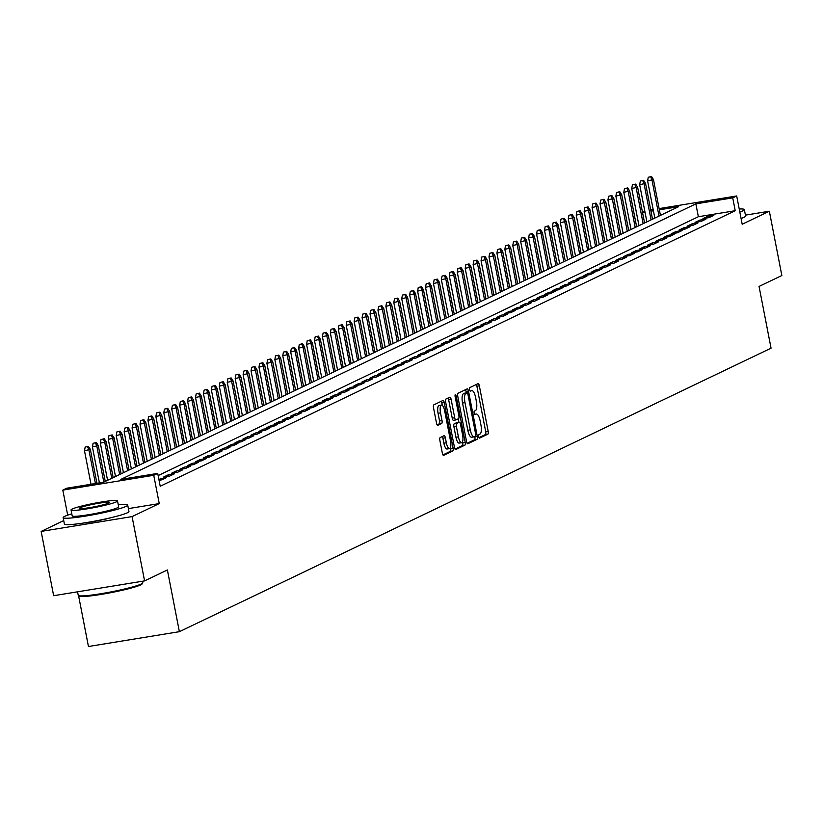 <?xml version="1.0" encoding="UTF-8"?>
<svg xmlns="http://www.w3.org/2000/svg" width="823" height="823" viewBox="0 0 823 823"><rect width="100%" height="100%" fill="white"/><g stroke="black" fill="none" stroke-linecap="round" stroke-linejoin="round"><path stroke-width="1.23" d="M478.719 436.601A1.811 0.586 80.7 0 0 479.552 438.124A1.811 0.586 80.7 0 0 479.603 438.103L487.874 434.143A2.582 0.833 80.7 0 0 488.162 431.242L479.336 385.812A2.582 0.833 80.7 0 0 478.142 383.631A2.582 0.833 80.7 0 0 478.06 383.652L469.789 387.623A1.811 0.586 80.7 0 0 469.594 389.649A1.811 0.586 80.7 0 0 470.427 391.172A1.811 0.586 80.7 0 0 470.478 391.151L471.548 390.637A8.261 2.664 80.7 0 1 471.795 390.565A8.261 2.664 80.7 0 1 475.612 397.53L476.352 401.315A8.261 2.664 80.7 0 1 475.427 410.584L474.357 411.099A1.811 0.586 80.7 0 0 474.151 413.125A1.811 0.586 80.7 0 0 474.994 414.648A1.811 0.586 80.7 0 0 475.046 414.627L476.116 414.113A8.261 2.664 80.7 0 1 476.352 414.041A8.261 2.664 80.7 0 1 480.179 421.006L480.91 424.791A8.261 2.664 80.7 0 1 479.994 434.06L478.924 434.575A1.811 0.586 80.7 0 0 478.719 436.601M440.161 437.558A2.582 0.833 80.7 0 0 439.873 440.449L442.352 453.195A2.582 0.833 80.7 0 0 443.546 455.376A2.582 0.833 80.7 0 0 443.618 455.356L452.804 450.953A2.582 0.833 80.7 0 0 453.092 448.051L444.266 402.612A2.582 0.833 80.7 0 0 443.072 400.441A2.582 0.833 80.7 0 0 442.99 400.462L433.803 404.865A2.582 0.833 80.7 0 0 433.515 407.766L436.509 423.156A2.582 0.833 80.7 0 0 437.702 425.337A2.582 0.833 80.7 0 0 437.785 425.316L441.714 423.423A2.582 0.833 80.7 0 0 442.002 420.532L440.521 412.889A6.903 2.222 80.7 0 1 441.488 405.081A6.903 2.222 80.7 0 1 444.677 410.893L450.5 440.809A6.903 2.222 80.7 0 1 449.523 448.628A6.903 2.222 80.7 0 1 446.333 442.805L445.366 437.826A2.582 0.833 80.7 0 0 444.163 435.645A2.582 0.833 80.7 0 0 444.091 435.665L440.161 437.558M144.581 580.894L53.649 595.708L41.15 531.411L132.081 516.597L144.581 580.894L167.378 569.958L179.383 631.683L771.048 348.17L759.053 286.445L781.85 275.52L769.351 211.233L742.192 224.247L736.688 195.956L732.727 197.859L735.227 210.719L160.218 486.249L157.718 473.39L153.747 475.293L62.815 490.107L66.776 488.204L103.647 482.196L678.656 206.666L659.346 209.814M132.081 516.597L159.251 503.583L153.747 475.293M466.559 441.601A2.582 0.833 80.7 0 0 467.752 443.772A2.582 0.833 80.7 0 0 467.834 443.751L477.021 439.348A2.582 0.833 80.7 0 0 477.309 436.447L468.472 391.007A2.582 0.833 80.7 0 0 467.279 388.837A2.582 0.833 80.7 0 0 467.207 388.857L458.02 393.26A2.582 0.833 80.7 0 0 457.732 396.161L466.559 441.601M464.913 445.15L455.726 449.553A2.582 0.833 80.7 0 1 455.654 449.574A2.582 0.833 80.7 0 1 454.461 447.403L445.624 401.963A2.582 0.833 80.7 0 1 445.912 399.062L449.842 397.18A2.582 0.833 80.7 0 1 449.924 397.159A2.582 0.833 80.7 0 1 451.117 399.33L454.697 417.755A2.582 0.833 80.7 0 0 455.891 419.936A2.582 0.833 80.7 0 0 455.963 419.905L458.576 418.66A2.582 0.833 80.7 0 0 458.864 415.759L455.129 396.573A1.811 0.586 80.7 0 1 455.386 394.536A1.811 0.586 80.7 0 1 456.22 396.058L465.201 442.249A2.582 0.833 80.7 0 1 464.913 445.15L462.454 445.552L455.047 449.101M769.351 211.233L745.432 215.132M709.076 217.611L713.839 215.328L707.687 216.326L702.935 218.609L709.076 217.611M701.145 221.408L705.908 219.134L699.766 220.132L695.003 222.405L701.145 221.408M693.213 225.214L697.976 222.93L691.834 223.928L687.071 226.212L693.213 225.214M685.281 229.01L690.044 226.726L683.903 227.734L679.14 230.008L685.281 229.01M677.35 232.806L682.113 230.533L675.971 231.53L671.208 233.814L677.35 232.806M669.418 236.613L674.181 234.329L668.039 235.337L663.276 237.61L669.418 236.613M661.486 240.409L666.249 238.135L660.108 239.133L655.345 241.417L661.486 240.409M653.555 244.215L658.318 241.931L652.176 242.929L647.413 245.213L653.555 244.215M645.633 248.011L650.386 245.727L644.244 246.735L639.481 249.009L645.633 248.011M637.702 251.817L642.454 249.534L636.313 250.531L631.55 252.815L637.702 251.817M629.77 255.614L634.523 253.33L628.381 254.338L623.618 256.611L629.77 255.614M621.838 259.41L626.591 257.136L620.449 258.134L615.686 260.418L621.838 259.41M613.907 263.216L618.659 260.932L612.518 261.94L607.755 264.214L613.907 263.216M605.975 267.012L610.728 264.739L604.586 265.736L599.833 268.02L605.975 267.012M598.043 270.818L602.796 268.535L596.654 269.533L591.902 271.816L598.043 270.818M590.112 274.615L594.864 272.331L588.723 273.339L583.97 275.612L590.112 274.615M582.18 278.421L586.933 276.137L580.791 277.135L576.038 279.419L582.18 278.421M574.248 282.217L579.011 279.933L572.859 280.941L568.107 283.215L574.248 282.217M566.317 286.013L571.08 283.74L564.928 284.737L560.175 287.021L566.317 286.013M558.385 289.819L563.148 287.536L556.996 288.534L552.243 290.817L558.385 289.819M550.453 293.616L555.216 291.342L549.064 292.34L544.312 294.624L550.453 293.616M542.522 297.422L547.285 295.138L541.133 296.136L536.38 298.42L542.522 297.422M534.59 301.218L539.353 298.934L533.211 299.942L528.448 302.216L534.59 301.218M526.658 305.024L531.421 302.741L525.28 303.738L520.517 306.022L526.658 305.024M518.727 308.82L523.49 306.537L517.348 307.545L512.585 309.818L518.727 308.82M510.795 312.617L515.558 310.343L509.416 311.341L504.653 313.625L510.795 312.617M502.863 316.423L507.626 314.139L501.485 315.137L496.722 317.421L502.863 316.423M494.932 320.219L499.695 317.945L493.553 318.943L488.79 321.227L494.932 320.219M487 324.025L491.763 321.742L485.621 322.739L480.858 325.023L487 324.025M479.068 327.821L483.831 325.538L477.69 326.546L472.927 328.819L479.068 327.821M471.147 331.618L475.9 329.344L469.758 330.342L464.995 332.626L471.147 331.618M463.215 335.424L467.968 333.14L461.826 334.148L457.063 336.422L463.215 335.424M455.284 339.22L460.036 336.946L453.895 337.944L449.132 340.228L455.284 339.22M447.352 343.026L452.105 340.743L445.963 341.74L441.2 344.024L447.352 343.026M439.42 346.822L444.173 344.549L438.031 345.547L433.268 347.82L439.42 346.822M431.489 350.629L436.241 348.345L430.1 349.343L425.347 351.627L431.489 350.629M423.557 354.425L428.31 352.141L422.168 353.149L417.415 355.423L423.557 354.425M415.625 358.221L420.378 355.947L414.236 356.945L409.484 359.229L415.625 358.221M407.694 362.027L412.446 359.744L406.305 360.752L401.552 363.025L407.694 362.027M399.762 365.824L404.525 363.55L398.373 364.548L393.62 366.832L399.762 365.824M391.83 369.63L396.593 367.346L390.441 368.344L385.689 370.628L391.83 369.63M383.899 373.426L388.662 371.142L382.51 372.15L377.757 374.424L383.899 373.426M375.967 377.232L380.73 374.949L374.578 375.946L369.825 378.23L375.967 377.232M368.035 381.028L372.798 378.745L366.647 379.753L361.894 382.026L368.035 381.028M360.104 384.825L364.867 382.551L358.725 383.549L353.962 385.833L360.104 384.825M352.172 388.631L356.935 386.347L350.793 387.355L346.03 389.629L352.172 388.631M344.24 392.427L349.003 390.153L342.862 391.151L338.099 393.435L344.24 392.427M336.309 396.233L341.072 393.95L334.93 394.947L330.167 397.231L336.309 396.233M328.377 400.029L333.14 397.746L326.998 398.754L322.235 401.027L328.377 400.029M320.445 403.836L325.208 401.552L319.067 402.55L314.304 404.834L320.445 403.836M312.514 407.632L317.277 405.348L311.135 406.356L306.372 408.63L312.514 407.632M304.592 411.428L309.345 409.154L303.203 410.152L298.44 412.436L304.592 411.428M296.661 415.234L301.413 412.951L295.272 413.948L290.509 416.232L296.661 415.234M288.729 419.03L293.482 416.757L287.34 417.755L282.577 420.039L288.729 419.03M280.797 422.837L285.55 420.553L279.409 421.551L274.645 423.835L280.797 422.837M272.866 426.633L277.618 424.349L271.477 425.357L266.714 427.631L272.866 426.633M264.934 430.439L269.687 428.155L263.545 429.153L258.792 431.437L264.934 430.439M257.002 434.235L261.755 431.952L255.614 432.96L250.861 435.233L257.002 434.235M249.071 438.031L253.823 435.758L247.682 436.756L242.929 439.04L249.071 438.031M241.139 441.838L245.892 439.554L239.75 440.552L234.997 442.836L241.139 441.838M233.207 445.634L237.97 443.36L231.819 444.358L227.066 446.642L233.207 445.634M225.276 449.44L230.039 447.156L223.887 448.154L219.134 450.438L225.276 449.44M217.344 453.236L222.107 450.953L215.955 451.961L211.202 454.234L217.344 453.236M209.412 457.032L214.175 454.759L208.024 455.757L203.271 458.041L209.412 457.032M201.481 460.839L206.244 458.555L200.092 459.563L195.339 461.837L201.481 460.839M193.549 464.635L198.312 462.361L192.171 463.359L187.407 465.643L193.549 464.635M185.617 468.441L190.38 466.157L184.239 467.155L179.476 469.439L185.617 468.441M177.686 472.237L182.449 469.964L176.307 470.962L171.544 473.235L177.686 472.237M169.754 476.044L174.517 473.76L168.376 474.758L163.612 477.042L169.754 476.044M159.055 480.293L161.822 479.84L166.585 477.556L158.87 479.315M735.227 210.719L698.357 216.727L158.139 475.581M78.555 595.605L88.452 646.508L179.383 631.683M63.731 520.589L41.15 531.411M67.692 515.167L62.815 490.107M642.496 212.334L644.831 211.223M732.727 197.859L695.857 203.867L120.847 479.398L157.718 473.39M650.705 209.968L653.174 209.567M659.11 208.6L736.688 195.956M653.411 210.781L650.942 211.182M645.006 212.149L642.537 212.55M698.357 216.727L695.857 203.867M707.687 216.326L707.975 217.786M699.766 220.132L700.044 221.593M691.834 223.928L692.112 225.389M683.903 227.734L684.18 229.185M675.971 231.53L676.249 232.991M668.039 235.337L668.317 236.787M660.108 239.133L660.385 240.594M652.176 242.929L652.454 244.39M644.244 246.735L644.522 248.196M636.313 250.531L636.591 251.992M628.381 254.338L628.669 255.788M620.449 258.134L620.737 259.595M612.518 261.94L612.806 263.391M604.586 265.736L604.874 267.197M596.654 269.533L596.942 270.993M588.723 273.339L589.011 274.8M580.791 277.135L581.079 278.596M572.859 280.941L573.147 282.392M564.928 284.737L565.216 286.198M556.996 288.534L557.284 289.994M549.064 292.34L549.353 293.801M541.133 296.136L541.421 297.597M533.211 299.942L533.489 301.403M525.28 303.738L525.558 305.199M517.348 307.545L517.626 308.995M509.416 311.341L509.694 312.802M501.485 315.137L501.763 316.598M493.553 318.943L493.831 320.404M485.621 322.739L485.899 324.2M477.69 326.546L477.968 328.007M469.758 330.342L470.036 331.803M461.826 334.148L462.104 335.599M453.895 337.944L454.183 339.405M445.963 341.74L446.251 343.201M438.031 345.547L438.32 347.008M430.1 349.343L430.388 350.804M422.168 353.149L422.456 354.6M414.236 356.945L414.525 358.406M406.305 360.752L406.593 362.202M398.373 364.548L398.661 366.009M390.441 368.344L390.73 369.805M382.51 372.15L382.798 373.611M374.578 375.946L374.866 377.407M366.647 379.753L366.935 381.203M358.725 383.549L359.003 385.01M350.793 387.355L351.071 388.806M342.862 391.151L343.14 392.612M334.93 394.947L335.208 396.408M326.998 398.754L327.276 400.215M319.067 402.55L319.345 404.011M311.135 406.356L311.413 407.807M303.203 410.152L303.481 411.613M295.272 413.948L295.55 415.409M287.34 417.755L287.628 419.216M279.409 421.551L279.697 423.012M271.477 425.357L271.765 426.818M263.545 429.153L263.833 430.614M255.614 432.96L255.902 434.41M247.682 436.756L247.97 438.217M239.75 440.552L240.038 442.013M231.819 444.358L232.107 445.819M223.887 448.154L224.175 449.615M215.955 451.961L216.243 453.422M208.024 455.757L208.312 457.218M200.092 459.563L200.38 461.014M192.171 463.359L192.448 464.82M184.239 467.155L184.517 468.616M176.307 470.962L176.585 472.423M168.376 474.758L168.653 476.219M160.444 478.564L160.722 480.015M159.251 503.583L128.388 508.604M83.545 523.037A20.513 1.831 -11 0 0 110.827 517.729M479.027 437.61L485.416 434.544A2.582 0.833 80.7 0 0 485.704 431.643L476.877 386.203A2.582 0.833 80.7 0 0 476.291 384.506M466.312 392.91L466.013 391.409A2.582 0.833 80.7 0 0 465.427 389.711M467.155 443.299L474.562 439.749A2.582 0.833 80.7 0 0 474.85 436.848L474.789 436.55M475.478 436.221A1.811 0.586 80.7 0 0 475.673 434.194L467.927 394.31A1.811 0.586 80.7 0 0 467.083 392.787A1.811 0.586 80.7 0 0 467.032 392.808L465.911 393.343A8.261 2.664 80.7 0 0 464.985 402.622L470.283 429.884A8.261 2.664 80.7 0 0 474.099 436.838A8.261 2.664 80.7 0 0 474.346 436.766L475.478 436.221M464.686 393.188A1.811 0.586 80.7 0 0 464.635 393.188A1.811 0.586 80.7 0 0 464.573 393.209L467.032 392.808M473.853 436.848L471.888 437.167A8.261 2.664 80.7 0 1 471.651 437.239A8.261 2.664 80.7 0 1 467.824 430.285L462.526 403.013A8.261 2.664 80.7 0 1 463.452 393.744L464.573 393.209M455.808 419.936L453.504 420.306A2.582 0.833 80.7 0 1 453.432 420.337A2.582 0.833 80.7 0 1 452.239 418.156L448.658 399.731A2.582 0.833 80.7 0 0 448.062 398.034M458.123 418.876L458.781 422.261M462.547 441.632L462.742 442.651L465.201 442.249M458.411 436.879A6.903 2.222 80.7 0 0 461.6 442.702A6.903 2.222 80.7 0 0 462.577 434.883L460.53 424.349A2.582 0.833 80.7 0 0 459.337 422.168A2.582 0.833 80.7 0 0 459.255 422.199L456.652 423.444A2.582 0.833 80.7 0 0 456.364 426.345L458.411 436.879L455.952 437.28A6.903 2.222 80.7 0 0 459.152 443.103L461.6 442.702M456.96 422.569A2.582 0.833 80.7 0 0 456.878 422.569A2.582 0.833 80.7 0 0 456.806 422.59L459.255 422.199M455.952 437.28L453.905 426.746A2.582 0.833 80.7 0 1 454.193 423.845L456.806 422.59M462.454 445.552A2.582 0.833 80.7 0 0 462.742 442.651M449.523 448.628L447.064 449.029A6.903 2.222 80.7 0 1 443.875 443.206L442.908 438.227A2.582 0.833 80.7 0 0 442.311 436.519M441.488 405.081L439.029 405.482A6.903 2.222 80.7 0 0 438.062 413.29L440.521 412.889M437.106 424.863L439.256 423.824A2.582 0.833 80.7 0 0 439.544 420.934L438.062 413.29M442.249 405.328L441.807 403.013A2.582 0.833 80.7 0 0 441.21 401.315M442.939 454.903L450.346 451.354A2.582 0.833 80.7 0 0 450.634 448.453L450.459 447.558M651.507 176.492L648.257 177.274L651.507 176.492L653.462 179.527L647.608 180.937L654.83 218.085M650.715 176.873L652.032 180.216L659.007 216.079M653.462 179.527L660.437 215.4M647.608 180.937L648.257 177.274M759.279 287.649A32.879 2.932 -11 0 0 759.372 287.536A32.879 2.932 -11 0 0 759.444 287.258L759.269 286.342M739.815 212.046A32.879 2.932 -11 0 0 742.799 210.853A32.879 2.932 -11 0 0 744.352 209.587A32.879 2.932 -11 0 0 739.229 209.011M741.07 218.476A32.879 2.932 -11 0 0 744.043 217.282A32.879 2.932 -11 0 0 745.597 216.017L744.352 209.587M142.718 583.023L142.101 583.939A32.087 2.86 169 0 1 140.661 584.906A32.087 2.86 169 0 1 107.443 593.311A32.087 2.86 169 0 1 79.347 596.14L78.432 595.523A32.879 2.932 -11 0 0 107.216 592.622A32.879 2.932 -11 0 0 141.247 584.011A32.879 2.932 -11 0 0 142.718 583.023A32.879 2.932 -11 0 0 142.801 582.746L142.502 581.223M71.796 513.871A32.879 2.932 -11 0 0 64.708 516.35A32.879 2.932 -11 0 0 63.155 517.626A32.879 2.932 -11 0 0 90.684 515.208A32.879 2.932 -11 0 0 126.145 506.34A32.879 2.932 -11 0 0 127.699 505.075A32.879 2.932 -11 0 0 118.275 504.838M63.155 517.626L64.4 524.056A32.879 2.932 -11 0 0 91.939 521.638A32.879 2.932 -11 0 0 127.4 512.77A32.879 2.932 -11 0 0 128.954 511.505L127.699 505.075M117.514 500.919L118.666 506.834A23.672 2.109 169 0 1 117.545 507.74A23.672 2.109 169 0 1 92.011 514.128A23.672 2.109 169 0 1 72.187 515.867L71.035 509.951A23.672 2.109 -11 0 0 90.859 508.213A23.672 2.109 -11 0 0 116.393 501.824A23.672 2.109 -11 0 0 117.514 500.919A23.672 2.109 -11 0 0 97.69 502.647A23.672 2.109 -11 0 0 72.157 509.036A23.672 2.109 -11 0 0 71.035 509.951M80.026 507.76A15.256 1.358 -11 0 0 79.306 508.347A15.256 1.358 -11 0 0 92.073 507.225A15.256 1.358 -11 0 0 108.533 503.11A15.256 1.358 -11 0 0 109.253 502.524A15.256 1.358 -11 0 0 96.476 503.635A15.256 1.358 -11 0 0 80.026 507.76M77.568 591.809L78.247 595.286A32.879 2.932 -11 0 0 78.432 595.523M643.576 180.299L640.325 181.081L643.576 180.299L645.53 183.323L639.677 184.733L646.899 221.881M642.784 180.679L644.1 184.013L651.075 219.885M645.53 183.323L652.505 219.196M639.677 184.733L640.325 181.081M635.644 184.095L632.393 184.877L635.644 184.095L637.599 187.13L631.745 188.529L638.967 225.687M634.852 184.475L636.169 187.809L643.144 223.681M637.599 187.13L644.574 223.002M631.745 188.529L632.393 184.877M627.712 187.901L624.462 188.683L627.712 187.901L629.667 190.926L623.813 192.335L631.035 229.483M626.92 188.282L628.237 191.615L635.212 227.487M629.667 190.926L636.642 226.798M623.813 192.335L624.462 188.683M619.781 191.697L616.53 192.479L619.781 191.697L621.735 194.732L615.882 196.131L623.104 233.29M618.989 192.078L620.305 195.411L627.28 231.284M621.735 194.732L628.71 230.605M615.882 196.131L616.53 192.479M611.849 195.504L608.598 196.275L611.849 195.504L613.804 198.528L607.95 199.938L615.172 237.086M611.057 195.874L612.374 199.217L619.349 235.09M613.804 198.528L620.779 234.401M607.95 199.938L608.598 196.275M603.928 199.3L600.677 200.082L603.928 199.3L605.872 202.335L600.018 203.734L607.24 240.882M603.125 199.68L604.442 203.014L611.417 238.886M605.872 202.335L612.847 238.197M600.018 203.734L600.677 200.082M595.996 203.096L592.745 203.878L595.996 203.096L597.94 206.131L592.087 207.54L599.309 244.688M595.194 203.476L596.51 206.82L603.485 242.682M597.94 206.131L604.915 242.003M592.087 207.54L592.745 203.878M588.064 206.902L584.814 207.684L588.064 206.902L590.009 209.927L584.155 211.336L591.377 248.484M587.272 207.283L588.579 210.616L595.554 246.489M590.009 209.927L596.984 245.799M584.155 211.336L584.814 207.684M580.133 210.698L576.882 211.48L580.133 210.698L582.077 213.733L576.223 215.132L583.445 252.291M579.341 211.079L580.647 214.412L587.622 250.285M582.077 213.733L589.052 249.606M576.223 215.132L576.882 211.48M572.201 214.505L568.95 215.287L572.201 214.505L574.145 217.529L568.292 218.939L575.514 256.087M571.409 214.885L572.715 218.218L579.69 254.091M574.145 217.529L581.12 253.402M568.292 218.939L568.95 215.287M564.269 218.301L561.019 219.083L564.269 218.301L566.214 221.336L560.37 222.735L567.582 259.893M563.477 218.681L564.794 222.015L571.759 257.887M566.214 221.336L573.189 257.208M560.37 222.735L561.019 219.083M556.338 222.097L553.087 222.879L556.338 222.097L558.282 225.132L552.439 226.541L559.661 263.689M555.546 222.477L556.862 225.821L563.827 261.693M558.282 225.132L565.257 261.004M552.439 226.541L553.087 222.879M548.406 225.903L545.155 226.685L548.406 225.903L550.35 228.938L544.507 230.337L551.729 267.485M547.614 226.284L548.931 229.617L555.895 265.49M550.35 228.938L557.325 264.8M544.507 230.337L545.155 226.685M540.474 229.699L537.224 230.481L540.474 229.699L542.419 232.734L536.575 234.144L543.797 271.292M539.682 230.08L540.999 233.413L547.964 269.286M542.419 232.734L549.394 268.607M536.575 234.144L537.224 230.481M532.543 233.506L529.292 234.288L532.543 233.506L534.487 236.53L528.644 237.94L535.866 275.088M531.751 233.886L533.067 237.219L540.042 273.092M534.487 236.53L541.462 272.403M528.644 237.94L529.292 234.288M524.611 237.302L521.36 238.084L524.611 237.302L526.566 240.337L520.712 241.736L527.934 278.894M523.819 237.682L525.136 241.016L532.111 276.888M526.566 240.337L533.53 276.209M520.712 241.736L521.36 238.084M516.679 241.108L513.429 241.88L516.679 241.108L518.634 244.133L512.78 245.542L520.002 282.69M515.887 241.489L517.204 244.822L524.179 280.694M518.634 244.133L525.599 280.005M512.78 245.542L513.429 241.88M508.748 244.904L505.497 245.686L508.748 244.904L510.702 247.939L504.849 249.338L512.071 286.497M507.956 245.285L509.272 248.618L516.247 284.491M510.702 247.939L517.667 283.812M504.849 249.338L505.497 245.686M500.816 248.7L497.565 249.482L500.816 248.7L502.771 251.735L496.917 253.145L504.139 290.293M500.024 249.081L501.341 252.424L508.316 288.287M502.771 251.735L509.735 287.608M496.917 253.145L497.565 249.482M492.884 252.507L489.634 253.289L492.884 252.507L494.839 255.542L488.985 256.941L496.207 294.089M492.092 252.887L493.409 256.22L500.384 292.093M494.839 255.542L501.814 291.404M488.985 256.941L489.634 253.289M484.953 256.303L481.702 257.085L484.953 256.303L486.907 259.338L481.054 260.747L488.276 297.895M484.161 256.683L485.477 260.017L492.452 295.889M486.907 259.338L493.882 295.21M481.054 260.747L481.702 257.085M477.021 260.109L473.77 260.891L477.021 260.109L478.976 263.134L473.122 264.543L480.344 301.691M476.229 260.49L477.546 263.823L484.521 299.695M478.976 263.134L485.951 299.006M473.122 264.543L473.77 260.891M469.089 263.905L465.839 264.687L469.089 263.905L471.044 266.94L465.19 268.339L472.412 305.498M468.297 264.286L469.614 267.619L476.589 303.492M471.044 266.94L478.019 302.813M465.19 268.339L465.839 264.687M461.158 267.712L457.907 268.483L461.158 267.712L463.112 270.736L457.259 272.146L464.481 309.294M460.366 268.092L461.682 271.425L468.657 307.298M463.112 270.736L470.087 306.609M457.259 272.146L457.907 268.483M453.226 271.508L449.975 272.29L453.226 271.508L455.181 274.543L449.327 275.942L456.549 313.09M452.434 271.888L453.751 275.221L460.726 311.094M455.181 274.543L462.156 310.415M449.327 275.942L449.975 272.29M445.294 275.304L442.044 276.086L445.294 275.304L447.249 278.339L441.395 279.748L448.617 316.896M444.502 275.684L445.819 279.028L452.794 314.89M447.249 278.339L454.224 314.211M441.395 279.748L442.044 276.086M437.363 279.11L434.112 279.892L437.363 279.11L439.317 282.135L433.464 283.544L440.686 320.692M436.571 279.491L437.887 282.824L444.862 318.696M439.317 282.135L446.292 318.007M433.464 283.544L434.112 279.892M429.441 282.906L426.191 283.688L429.441 282.906L431.386 285.941L425.532 287.34L432.754 324.499M428.639 283.287L429.956 286.62L436.931 322.493M431.386 285.941L438.361 321.814M425.532 287.34L426.191 283.688M421.51 286.713L418.259 287.494L421.51 286.713L423.454 289.737L417.6 291.147L424.822 328.295M420.707 287.093L422.024 290.426L428.999 326.299M423.454 289.737L430.429 325.61M417.6 291.147L418.259 287.494M413.578 290.509L410.327 291.291L413.578 290.509L415.522 293.544L409.669 294.943L416.891 332.101M412.786 290.889L414.092 294.223L421.067 330.095M415.522 293.544L422.497 329.416M409.669 294.943L410.327 291.291M405.646 294.315L402.396 295.087L405.646 294.315L407.591 297.34L401.737 298.749L408.959 335.897M404.854 294.685L406.161 298.029L413.136 333.901M407.591 297.34L414.566 333.212M401.737 298.749L402.396 295.087M397.715 298.111L394.464 298.893L397.715 298.111L399.659 301.146L393.816 302.545L401.027 339.693M396.923 298.492L398.239 301.825L405.204 337.697M399.659 301.146L406.634 337.008M393.816 302.545L394.464 298.893M389.783 301.907L386.532 302.689L389.783 301.907L391.727 304.942L385.884 306.351L393.106 343.5M388.991 302.288L390.308 305.631L397.272 341.494M391.727 304.942L398.702 340.815M385.884 306.351L386.532 302.689M381.851 305.714L378.601 306.495L381.851 305.714L383.796 308.738L377.952 310.148L385.174 347.296M381.059 306.094L382.376 309.427L389.341 345.3M383.796 308.738L390.771 344.611M377.952 310.148L378.601 306.495M373.92 309.51L370.669 310.292L373.92 309.51L375.864 312.545L370.021 313.944L377.243 351.102M373.128 309.89L374.444 313.224L381.409 349.096M375.864 312.545L382.839 348.417M370.021 313.944L370.669 310.292M365.988 313.316L362.737 314.098L365.988 313.316L367.932 316.341L362.089 317.75L369.311 354.898M365.196 313.697L366.513 317.03L373.477 352.902M367.932 316.341L374.907 352.213M362.089 317.75L362.737 314.098M358.056 317.112L354.806 317.894L358.056 317.112L360.011 320.147L354.157 321.546L361.379 358.705M357.264 317.493L358.581 320.826L365.556 356.698M360.011 320.147L366.976 356.02M354.157 321.546L354.806 317.894M350.125 320.919L346.874 321.69L350.125 320.919L352.079 323.943L346.226 325.352L353.448 362.501M349.333 321.289L350.649 324.632L357.624 360.505M352.079 323.943L359.044 359.816M346.226 325.352L346.874 321.69M342.193 324.715L338.942 325.496L342.193 324.715L344.148 327.749L338.294 329.149L345.516 366.297M341.401 325.095L342.718 328.428L349.693 364.301M344.148 327.749L351.112 363.612M338.294 329.149L338.942 325.496M334.261 328.511L331.011 329.293L334.261 328.511L336.216 331.546L330.362 332.955L337.584 370.103M333.469 328.891L334.786 332.235L341.761 368.097M336.216 331.546L343.181 367.418M330.362 332.955L331.011 329.293M326.33 332.317L323.079 333.099L326.33 332.317L328.284 335.342L322.431 336.751L329.653 373.899M325.538 332.698L326.854 336.031L333.829 371.903M328.284 335.342L335.249 371.214M322.431 336.751L323.079 333.099M318.398 336.113L315.147 336.895L318.398 336.113L320.353 339.148L314.499 340.547L321.721 377.706M317.606 336.494L318.923 339.827L325.898 375.7M320.353 339.148L327.328 375.021M314.499 340.547L315.147 336.895M310.466 339.92L307.216 340.701L310.466 339.92L312.421 342.944L306.567 344.353L313.789 381.502M309.674 340.3L310.991 343.633L317.966 379.506M312.421 342.944L319.396 378.817M306.567 344.353L307.216 340.701M302.535 343.716L299.284 344.498L302.535 343.716L304.489 346.75L298.636 348.15L305.858 385.308M301.743 344.096L303.059 347.429L310.034 383.302M304.489 346.75L311.464 382.623M298.636 348.15L299.284 344.498M294.603 347.512L291.352 348.294L294.603 347.512L296.558 350.547L290.704 351.956L297.926 389.104M293.811 347.892L295.128 351.236L302.103 387.108M296.558 350.547L303.533 386.419M290.704 351.956L291.352 348.294M286.671 351.318L283.421 352.1L286.671 351.318L288.626 354.353L282.773 355.752L289.994 392.9M285.879 351.699L287.196 355.032L294.171 390.904M288.626 354.353L295.601 390.215M282.773 355.752L283.421 352.1M278.74 355.114L275.489 355.896L278.74 355.114L280.694 358.149L274.841 359.558L282.063 396.707M277.948 355.495L279.264 358.828L286.239 394.701M280.694 358.149L287.669 394.022M274.841 359.558L275.489 355.896M270.808 358.921L267.557 359.702L270.808 358.921L272.763 361.945L266.909 363.355L274.131 400.503M270.016 359.301L271.333 362.634L278.308 398.507M272.763 361.945L279.738 397.818M266.909 363.355L267.557 359.702M262.887 362.717L259.636 363.499L262.887 362.717L264.831 365.751L258.978 367.151L266.199 404.309M262.084 363.097L263.401 366.43L270.376 402.303M264.831 365.751L271.806 401.624M258.978 367.151L259.636 363.499M254.955 366.523L251.704 367.295L254.955 366.523L256.899 369.548L251.046 370.957L258.268 408.105M254.153 366.904L255.469 370.237L262.444 406.109M256.899 369.548L263.874 405.42M251.046 370.957L251.704 367.295M247.023 370.319L243.773 371.101L247.023 370.319L248.968 373.354L243.114 374.753L250.336 411.911M246.231 370.7L247.538 374.033L254.513 409.905M248.968 373.354L255.943 409.226M243.114 374.753L243.773 371.101M239.092 374.115L235.841 374.897L239.092 374.115L241.036 377.15L235.183 378.559L242.404 415.708M238.3 374.496L239.606 377.839L246.581 413.702M241.036 377.15L248.011 413.023M235.183 378.559L235.841 374.897M231.16 377.922L227.909 378.703L231.16 377.922L233.104 380.956L227.251 382.356L234.473 419.504M230.368 378.302L231.685 381.635L238.649 417.508M233.104 380.956L240.079 416.819M227.251 382.356L227.909 378.703M223.228 381.718L219.978 382.5L223.228 381.718L225.173 384.752L219.329 386.162L226.541 423.31M222.436 382.098L223.753 385.431L230.718 421.304M225.173 384.752L232.148 420.625M219.329 386.162L219.978 382.5M215.297 385.524L212.046 386.306L215.297 385.524L217.241 388.549L211.398 389.958L218.62 427.106M214.505 385.905L215.821 389.238L222.786 425.11M217.241 388.549L224.216 424.421M211.398 389.958L212.046 386.306M207.365 389.32L204.114 390.102L207.365 389.32L209.309 392.355L203.466 393.754L210.688 430.913M206.573 389.701L207.89 393.034L214.854 428.906M209.309 392.355L216.284 428.227M203.466 393.754L204.114 390.102M199.433 393.127L196.183 393.898L199.433 393.127L201.378 396.151L195.535 397.56L202.756 434.709M198.641 393.507L199.958 396.84L206.923 432.713M201.378 396.151L208.353 432.024M195.535 397.56L196.183 393.898M191.502 396.923L188.251 397.704L191.502 396.923L193.456 399.957L187.603 401.357L194.825 438.505M190.71 397.303L192.026 400.636L199.001 436.509M193.456 399.957L200.421 435.83M187.603 401.357L188.251 397.704M183.57 400.719L180.319 401.501L183.57 400.719L185.525 403.754L179.671 405.163L186.893 442.311M182.778 401.099L184.095 404.443L191.07 440.305M185.525 403.754L192.489 439.626M179.671 405.163L180.319 401.501M175.638 404.525L172.388 405.307L175.638 404.525L177.593 407.55L171.74 408.959L178.961 446.107M174.846 404.906L176.163 408.239L183.138 444.111M177.593 407.55L184.558 443.422M171.74 408.959L172.388 405.307M167.707 408.321L164.456 409.103L167.707 408.321L169.661 411.356L163.808 412.755L171.03 449.914M166.915 408.702L168.231 412.035L175.206 447.907M169.661 411.356L176.626 447.228M163.808 412.755L164.456 409.103M159.775 412.128L156.524 412.909L159.775 412.128L161.73 415.152L155.876 416.561L163.098 453.71M158.983 412.508L160.3 415.841L167.275 451.714M161.73 415.152L168.694 451.025M155.876 416.561L156.524 412.909M151.844 415.924L148.593 416.705L151.844 415.924L153.798 418.958L147.945 420.358L155.166 457.516M151.051 416.304L152.368 419.637L159.343 455.51M153.798 418.958L160.773 454.831M147.945 420.358L148.593 416.705M143.912 419.73L140.661 420.502L143.912 419.73L145.866 422.755L140.013 424.164L147.235 461.312M143.12 420.1L144.437 423.444L151.411 459.316M145.866 422.755L152.841 458.627M140.013 424.164L140.661 420.502M135.98 423.526L132.729 424.308L135.98 423.526L137.935 426.561L132.081 427.96L139.303 465.108M135.188 423.907L136.505 427.24L143.48 463.112M137.935 426.561L144.91 462.423M132.081 427.96L132.729 424.308M128.049 427.322L124.798 428.104L128.049 427.322L130.003 430.357L124.15 431.766L131.371 468.915M127.256 427.703L128.573 431.046L135.548 466.908M130.003 430.357L136.978 466.23M124.15 431.766L124.798 428.104M120.117 431.129L116.866 431.91L120.117 431.129L122.071 434.153L116.218 435.562L123.44 472.711M119.325 431.509L120.642 434.842L127.616 470.715M122.071 434.153L129.046 470.026M116.218 435.562L116.866 431.91M112.185 434.925L108.934 435.706L112.185 434.925L114.14 437.959L108.286 439.359L115.508 476.517M111.393 435.305L112.71 438.638L119.685 474.511M114.14 437.959L121.115 473.832M108.286 439.359L108.934 435.706M104.254 438.731L101.003 439.513L104.254 438.731L106.208 441.756L100.355 443.165L107.576 480.313M103.461 439.112L104.778 442.445L111.753 478.317M106.208 441.756L113.183 477.628M100.355 443.165L101.003 439.513M96.332 442.527L93.081 443.309L96.332 442.527L98.276 445.562L92.423 446.961L99.408 482.885M95.53 442.908L96.847 446.241L103.821 482.113M98.276 445.562L105.251 481.434M92.423 446.961L93.081 443.309M88.4 446.333L85.15 447.105L88.4 446.333L90.345 449.358L84.491 450.767L91.003 484.263M87.598 446.704L88.915 450.047L95.427 483.533M90.345 449.358L96.939 483.296M84.491 450.767L85.15 447.105M474.604 414.36L476.116 414.113M476.877 386.203L479.336 385.812M485.704 431.643L488.162 431.242M485.416 434.544L487.874 434.143M466.013 391.409L468.472 391.007M474.85 436.848L477.309 436.447M474.562 439.749L477.021 439.348M463.452 393.744L465.911 393.343M462.526 403.013L464.985 402.622M467.824 430.285L470.283 429.884M448.658 399.731L451.117 399.33M452.239 418.156L454.697 417.755M455.078 396.244L456.22 396.058M454.193 423.845L456.652 423.444M453.905 426.746L456.364 426.345M442.908 438.227L445.366 437.826M443.875 443.206L446.333 442.805M439.544 420.934L442.002 420.532M439.256 423.824L441.714 423.423M441.807 403.013L444.266 402.612M450.634 448.453L453.092 448.051M450.346 451.354L452.804 450.953M474.573 414.329L476.352 414.041M464.635 393.188L467.083 392.787M471.651 437.239L474.099 436.838M453.432 420.337L455.891 419.936M456.878 422.569L459.337 422.168"/></g></svg>
